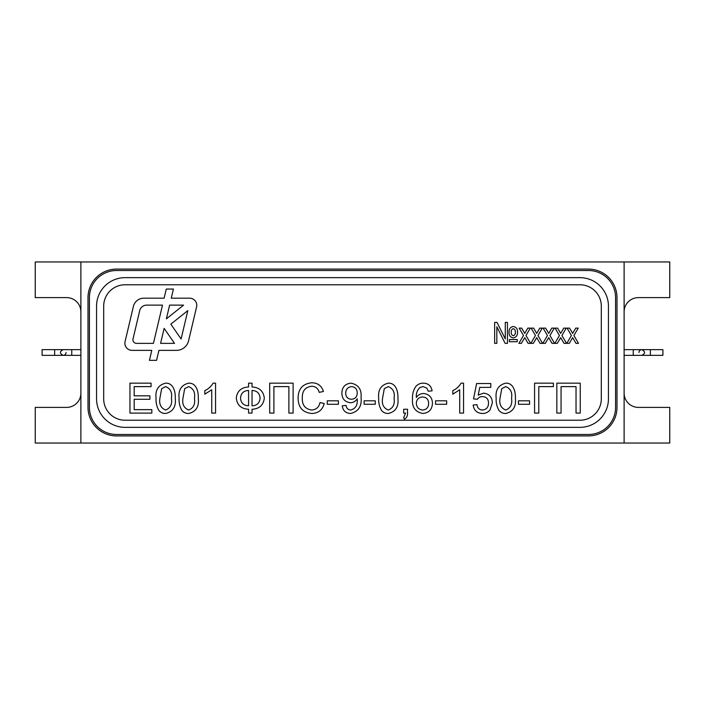 <?xml version="1.0" encoding="UTF-8"?>
<svg xmlns="http://www.w3.org/2000/svg" width="705" height="705" viewBox="0 0 705 705"><rect width="100%" height="100%" fill="white"/><g stroke="black" fill="none" stroke-linecap="round" stroke-linejoin="round"><path stroke-width="1.06" d="M638.95 352.5A2.855 2.855 0 0 1 641.806 349.645C645.48 351.548 645.48 353.452 641.806 355.355L624.119 355.355M66.05 352.5A2.855 2.855 0 0 1 63.194 355.355C59.52 353.452 59.52 351.548 63.194 349.645L80.881 349.645M650.362 355.355L650.362 349.645L662.903 349.645L662.903 355.355L641.806 355.355M54.637 349.645L54.637 355.355L42.097 355.355L42.097 349.645L63.194 349.645M196.766 305.318A7.129 7.129 0 0 0 189.636 298.189L171.262 298.189L173.421 289.05L166.283 289.05L164.124 298.189L143.802 298.189A10.69 10.69 0 0 0 133.395 306.419L125.076 341.599A7.129 7.129 0 0 0 132.02 350.367L151.787 350.367L149.434 360.343L156.572 360.343L158.925 350.367L176.444 350.367A12.479 12.479 0 0 0 188.588 340.762L196.572 306.957A7.129 7.129 0 0 0 196.766 305.318M579.924 420.224A21.388 21.388 0 0 0 601.312 398.836L601.312 306.164A21.388 21.388 0 0 0 579.924 284.776L125.076 284.776A21.388 21.388 0 0 0 103.688 306.164L103.688 398.836A21.388 21.388 0 0 0 125.076 420.224L579.924 420.224M513.249 337.924C510.226 337.272 508.834 335.307 509.08 332.02C508.992 328.865 510.402 327.023 513.337 326.486C516.289 327.076 517.69 328.979 517.523 332.187C517.655 335.421 516.236 337.334 513.249 337.924M521.383 343.361L518.88 343.361L523.489 335.51L519.153 328.125L521.647 328.125L524.731 333.386L527.825 328.125L530.319 328.125L525.983 335.51L530.592 343.361L528.089 343.361L524.731 337.642L521.383 343.361M545.335 343.361L542.841 343.361L547.441 335.51L543.106 328.125L545.6 328.125L548.693 333.386L551.777 328.125L554.271 328.125L549.944 335.51L554.544 343.361L552.041 343.361L548.693 337.642L545.335 343.361M569.288 343.361L566.794 343.361L571.394 335.51L567.067 328.125L569.552 328.125L572.645 333.386L575.729 328.125L578.223 328.125L573.896 335.51L578.497 343.361L576.003 343.361L572.645 337.642L569.288 343.361M534.566 413.095L534.566 383.159L553.381 383.159L553.381 386.613L538.787 386.613L538.787 413.095L534.566 413.095M499.087 410.601C496.893 406.838 495.915 402.749 496.179 398.334C495.254 390.006 498.453 384.948 505.776 383.159C513.672 382.85 515.725 392.112 515.373 398.334C516.298 406.653 513.099 411.702 505.776 413.482C503.097 413.535 500.867 412.575 499.087 410.601M463.555 383.159L463.555 413.095L459.713 413.095L459.713 389.768L452.804 394.183L452.804 390.64C456.355 388.993 459.114 386.499 461.079 383.159L463.555 383.159M423.432 383.159C428.384 383.37 431.266 385.935 432.077 390.834L428.235 391.213L426.851 388.147L423.176 386.613L419.907 387.494C417.193 390.2 416.003 393.522 416.338 397.47C418.083 394.906 420.506 393.593 423.608 393.522C429.266 394.21 432.218 397.453 432.456 403.234C432.165 409.42 429.01 412.83 422.991 413.482C415.377 412.125 411.879 407.323 412.495 399.083C412.213 394.5 413.297 390.323 415.756 386.56C417.783 384.251 420.339 383.115 423.432 383.159M381.625 410.601C379.422 406.838 378.453 402.749 378.717 398.334C377.783 390.006 380.982 384.948 388.314 383.159C396.201 382.85 398.255 392.112 397.911 398.334C398.836 406.653 395.637 411.702 388.314 413.482C385.626 413.535 383.397 412.575 381.625 410.601M350.517 413.482C345.679 413.209 342.921 410.645 342.242 405.807L346.084 405.419C346.428 408.248 347.97 409.781 350.711 410.028C355.54 408.653 357.717 405.155 357.232 399.559L357.215 398.818C355.602 401.312 353.32 402.617 350.359 402.731C344.833 402.009 342.004 398.792 341.863 393.09C342.084 387.089 345.142 383.776 351.037 383.159C358.431 384.683 361.771 389.468 361.057 397.523C361.929 406.327 358.422 411.649 350.517 413.482M311.584 410.028C316.245 409.702 319.048 407.199 319.982 402.529L324.203 403.516C322.546 409.861 318.475 413.183 311.98 413.482C302.78 412.672 298.153 407.481 298.1 397.902C298.294 388.702 302.894 383.661 311.892 382.771C317.814 382.93 321.656 385.829 323.436 391.478L319.215 392.377C318.166 388.464 315.655 386.411 311.689 386.225C305.221 387.115 302.101 391.002 302.322 397.884C301.951 404.899 305.045 408.944 311.584 410.028M236.29 398.113C237.153 391.072 241.251 387.362 248.574 386.992L248.574 383.159L252.029 383.159L252.029 386.992C259.325 387.38 263.423 391.09 264.313 398.113C263.441 405.172 259.343 408.891 252.029 409.261L252.029 413.095L248.574 413.095L248.574 409.261C241.251 408.882 237.153 405.163 236.29 398.113M182.005 410.601C179.801 406.838 178.832 402.749 179.096 398.334C178.162 390.006 181.361 384.948 188.693 383.159C196.589 382.85 198.634 392.112 198.29 398.334C199.215 406.653 196.016 411.702 188.693 413.482C186.014 413.535 183.785 412.575 182.005 410.601M151.839 413.095L129.958 413.095L129.958 383.159L151.073 383.159L151.073 386.613L134.179 386.613L134.179 395.822L149.918 395.822L149.918 399.277L134.179 399.277L134.179 409.64L151.839 409.64L151.839 413.095M158.969 410.601C156.774 406.838 155.805 402.749 156.061 398.334C155.135 390.006 158.334 384.948 165.657 383.159C173.553 382.85 175.607 392.112 175.254 398.334C176.188 406.653 172.989 411.702 165.657 413.482C162.978 413.535 160.749 412.575 158.969 410.601M215.563 383.159L215.563 413.095L211.729 413.095L211.729 389.768L204.811 394.183L204.811 390.64C208.372 388.993 211.13 386.499 213.095 383.159L215.563 383.159M269.689 413.095L269.689 383.159L293.113 383.159L293.113 413.095L288.883 413.095L288.883 386.613L273.91 386.613L273.91 413.095L269.689 413.095M338.409 404.273L327.27 404.273L327.27 400.81L338.409 400.81L338.409 404.273M375.263 404.273L364.124 404.273L364.124 400.81L375.263 400.81L375.263 404.273M405.569 413.095L403.665 413.095L403.665 409.261L407.508 409.261L407.508 413.095C407.701 415.818 406.679 417.862 404.432 419.237L403.665 417.704L405.569 413.095M446.662 404.273L435.531 404.273L435.531 400.81L446.662 400.81L446.662 404.273M482.449 413.482C477.029 413.227 473.927 410.407 473.152 405.04L476.985 404.652C477.391 407.983 479.224 409.781 482.476 410.028C486.494 409.561 488.503 407.243 488.503 403.057C488.468 399.004 486.459 396.844 482.493 396.589C480.308 396.571 478.598 397.47 477.373 399.277L473.531 398.898L476.606 383.538L490.803 383.538L490.803 387.38L479.744 387.38L478.219 395.135L483.551 393.134C489.182 393.822 492.116 397.056 492.346 402.828L490.054 409.843C488.116 412.293 485.578 413.5 482.449 413.482M529.578 404.273L518.448 404.273L518.448 400.81L529.578 400.81L529.578 404.273M556.835 413.095L556.835 383.159L580.25 383.159L580.25 413.095L576.029 413.095L576.029 386.613L561.057 386.613L561.057 413.095L556.835 413.095M557.311 343.361L554.817 343.361L559.417 335.51L555.091 328.125L557.576 328.125L560.669 333.386L563.753 328.125L566.247 328.125L561.92 335.51L566.52 343.361L564.026 343.361L560.669 337.642L557.311 343.361M533.359 343.361L530.856 343.361L535.465 335.51L531.129 328.125L533.623 328.125L536.716 333.386L539.801 328.125L542.295 328.125L537.959 335.51L542.568 343.361L540.065 343.361L536.716 337.642L533.359 343.361M494.654 343.361L494.654 322.405L496.99 322.405L505.274 338.902L505.274 322.405L507.45 322.405L507.45 343.361L505.159 343.361L496.831 326.785L496.831 343.361L494.654 343.361M509.354 341.731L509.354 339.554L517.25 339.554L517.25 341.731L509.354 341.731M615.571 297.607A27.09 27.09 0 0 0 588.481 270.517L116.519 270.517A27.09 27.09 0 0 0 89.429 297.607L89.429 407.393A27.09 27.09 0 0 0 116.519 434.483L588.481 434.483A27.09 27.09 0 0 0 615.571 407.393L615.571 297.607M608.441 306.164A28.517 28.517 0 0 0 579.924 277.647L125.076 277.647A28.517 28.517 0 0 0 96.559 306.164L96.559 398.836A28.517 28.517 0 0 0 125.076 427.353L579.924 427.353A28.517 28.517 0 0 0 608.441 398.836L608.441 306.164M133.016 338.982A3.56 3.56 0 0 0 136.479 343.361L153.443 343.361L162.485 305.124L146.658 305.124A7.129 7.129 0 0 0 139.722 310.614L133.016 338.982M169.623 305.124L166.38 318.845L183.591 305.124L169.623 305.124M187.812 310.614L170.821 324.159L181.106 338.982L187.812 310.614M174.532 343.361L164.124 328.371L160.581 343.361L174.532 343.361M161.639 388.658L159.903 398.316C158.951 404.194 160.872 408.089 165.657 410.028C170.443 408.089 172.364 404.185 171.421 398.316C172.364 392.421 170.425 388.517 165.622 386.613L161.639 388.658M184.666 388.658L182.939 398.316C181.987 404.194 183.908 408.089 188.693 410.028C193.478 408.089 195.4 404.185 194.448 398.316C195.391 392.421 193.461 388.517 188.649 386.613L184.666 388.658M260.092 398.131C259.696 393.275 257.008 390.72 252.029 390.447L252.029 405.807C257.017 405.551 259.704 402.987 260.092 398.131M248.574 405.807L248.574 390.447C243.604 390.729 240.916 393.284 240.52 398.131C240.916 402.978 243.604 405.534 248.574 405.807M351.531 399.277C355.25 398.907 357.144 396.818 357.215 393.011C357.188 389.178 355.329 387.045 351.628 386.613C347.768 387.089 345.794 389.319 345.697 393.302C345.891 397.03 347.829 399.021 351.531 399.277M384.287 388.658L382.551 398.316C381.608 404.194 383.52 408.089 388.314 410.028C393.099 408.089 395.012 404.185 394.069 398.316C395.012 392.421 393.082 388.517 388.27 386.613L384.287 388.658M422.551 396.977C418.7 397.267 416.629 399.33 416.338 403.163C416.558 407.296 418.673 409.587 422.7 410.028C426.595 409.596 428.57 407.375 428.622 403.357C428.499 399.374 426.481 397.25 422.551 396.977M501.757 388.658L500.021 398.316C499.07 404.194 500.991 408.089 505.776 410.028C510.561 408.089 512.482 404.185 511.539 398.316C512.482 392.421 510.543 388.517 505.732 386.613L501.757 388.658M513.293 328.662C511.768 329.209 511.099 330.363 511.257 332.134C511.063 333.958 511.751 335.166 513.319 335.739C514.826 335.166 515.505 333.994 515.346 332.214C515.531 330.416 514.844 329.235 513.293 328.662M624.119 311.866A14.259 14.259 0 0 1 638.377 297.607L669.75 297.607L669.75 261.96L35.25 261.96L35.25 297.607L66.622 297.607A14.259 14.259 0 0 1 80.881 311.866M80.881 261.96L80.881 443.04L669.75 443.04L669.75 407.393L638.377 407.393A14.259 14.259 0 0 1 624.119 393.134M80.881 443.04L35.25 443.04L35.25 407.393L66.622 407.393A14.259 14.259 0 0 0 80.881 393.134M624.119 443.04L624.119 261.96M116.519 435.91L588.481 435.91A28.517 28.517 0 0 0 616.99 407.393L616.99 297.607A28.517 28.517 0 0 0 588.481 269.09L116.519 269.09A28.517 28.517 0 0 0 88.01 297.607L88.01 407.393A28.517 28.517 0 0 0 116.519 435.91M650.362 349.645L633.249 349.645L633.249 355.355M54.637 355.355L71.751 355.355L71.751 349.645M633.249 349.645L624.119 349.645M71.751 355.355L80.881 355.355"/></g></svg>
